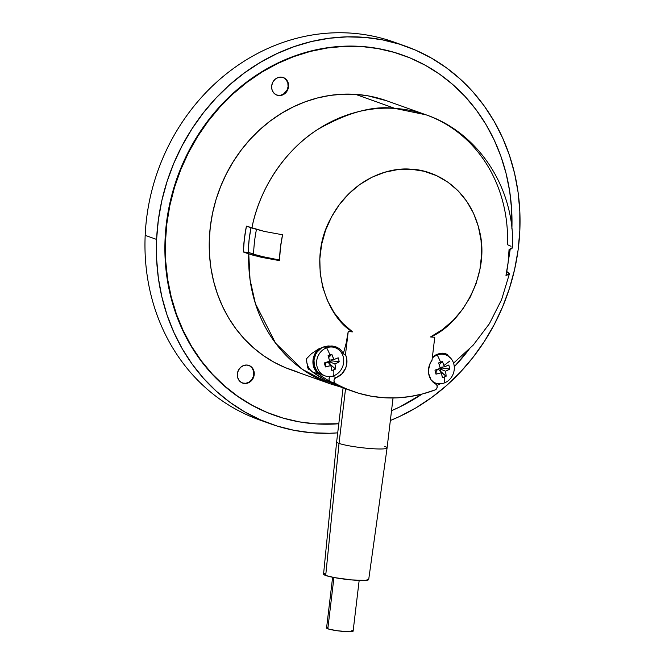 <?xml version="1.0" encoding="UTF-8"?>
<svg xmlns="http://www.w3.org/2000/svg" width="665" height="665" viewBox="0 0 665 665"><rect width="100%" height="100%" fill="white"/><g stroke="black" fill="none" stroke-linecap="round" stroke-linejoin="round"><path stroke-width="1" d="M368.676 579.356L365.451 580.404L351.544 579.913L334.47 577.611L325.7 575.483L339.025 443.397A25.403 2.81 -173.2 0 1 336.64 441.884A25.403 2.81 6.8 0 0 339.025 443.397L345.542 388.742L339.025 443.397L325.7 575.483A22.726 2.51 6.8 0 0 350.871 579.855A22.726 2.51 6.8 0 0 368.701 579.514L387.088 447.902A25.403 2.81 -173.2 0 1 367.163 448.276A25.403 2.81 -173.2 0 1 339.025 443.397A25.403 2.81 6.8 0 0 367.188 448.276A25.403 2.81 6.8 0 0 387.088 447.894L393.04 397.986M384.703 446.373A25.403 2.81 -173.2 0 1 387.088 447.902M332.616 577.253L326.565 628.009A13.366 1.48 6.8 0 0 327.82 628.807L333.938 577.511L327.82 628.807A13.366 1.48 6.8 0 0 342.641 631.376A13.366 1.48 6.8 0 0 353.115 631.176L359.166 580.42M242.409 382.998A9.36 8.371 109.6 0 0 244.221 383.339L244.678 383.506A9.36 8.371 -70.4 0 1 242.634 383.082A9.36 8.371 -70.4 0 1 237.563 372.575A9.36 8.371 -70.4 0 1 246.881 365.035L243.573 365.526L240.605 367.346L238.427 370.23L237.363 373.722L237.58 377.296L239.051 380.413L241.536 382.591L244.678 383.506L247.978 383.007L250.946 381.186L253.132 378.31L254.188 374.819L253.972 371.236L252.501 368.127L250.015 365.941L246.881 365.035A9.36 8.371 -70.4 0 1 248.918 365.451A9.36 8.371 -70.4 0 1 253.988 375.958A9.36 8.371 -70.4 0 1 244.678 383.506L244.221 383.339A9.36 8.371 109.6 0 0 253.506 375.933A9.36 8.371 109.6 0 0 248.693 365.376M276.74 95.07A9.36 8.371 109.6 0 0 278.56 95.411L279.009 95.569A9.36 8.371 -70.4 0 1 276.964 95.153A9.36 8.371 -70.4 0 1 271.902 84.646A9.36 8.371 -70.4 0 1 281.212 77.098L277.904 77.597L274.936 79.418L272.758 82.294L271.694 85.793L271.918 89.368L273.382 92.477L275.875 94.663L279.009 95.569L282.309 95.078L285.277 93.258L287.463 90.382L288.527 86.882L288.302 83.308L286.839 80.191L284.346 78.013L281.212 77.098A9.36 8.371 -70.4 0 1 283.257 77.522A9.36 8.371 -70.4 0 1 288.319 88.029A9.36 8.371 -70.4 0 1 279.009 95.569L278.56 95.411A9.36 8.371 109.6 0 0 287.837 87.996A9.36 8.371 109.6 0 0 283.024 77.448M273.963 415.126A191.171 170.938 109.6 0 1 170.473 200.481A191.171 170.938 109.6 0 1 360.713 46.409L377.454 48.42L393.813 52.219L402.658 55.087A191.171 170.938 109.6 0 0 402.466 55.02A191.171 170.938 109.6 0 0 360.713 46.409L361.162 46.575A191.171 170.938 -70.4 0 1 402.915 55.187A191.171 170.938 -70.4 0 1 511.892 228.793L511.626 209.417L509.673 191.188L506.065 173.382L500.853 156.175L494.078 139.733L485.799 124.205L476.107 109.75L465.093 96.5L452.865 84.588L439.532 74.131L425.226 65.22L410.089 57.946L394.262 52.385L377.903 48.578L360.713 46.409L343.755 46.218L326.748 47.847L309.848 51.28L293.223 56.483L277.031 63.408L261.428 71.986L246.565 82.127L232.584 93.748L219.625 106.733L207.804 120.947L197.239 136.258L188.029 152.526L180.265 169.592L174.031 187.281L169.367 205.435L166.333 223.872L164.962 242.426L165.253 260.896L167.206 279.125L170.814 296.931L176.025 314.138L182.809 330.58L191.079 346.108L200.772 360.563L211.786 373.813L224.022 385.725L237.355 396.182L251.653 405.093L266.79 412.367L274.155 415.201A191.171 170.938 109.6 0 1 273.963 415.126L274.412 415.293A191.171 170.938 -70.4 0 1 170.922 200.639A191.171 170.938 -70.4 0 1 361.162 46.575L344.204 46.384L327.197 48.013L310.297 51.446L293.672 56.65L277.48 63.566L261.877 72.144L247.014 82.294L233.041 93.915L220.073 106.89L208.253 121.105L197.688 136.425L188.478 152.692L180.722 169.75L174.479 187.447L169.824 205.601L166.79 224.038L165.41 242.584L165.701 261.062L167.655 279.283L171.262 297.089L176.474 314.296L183.257 330.738L191.528 346.266L201.221 360.721L212.235 373.971L224.471 385.883L237.804 396.348L252.11 405.251L267.247 412.524L283.066 418.094L299.433 421.893L316.166 423.904A191.171 170.938 -70.4 0 1 274.412 415.293M510.18 249.292A191.171 170.938 -70.4 0 1 508.318 260.855L510.18 249.292M468.675 349.89A191.171 170.938 -70.4 0 1 454.27 366.789L469.074 349.366M422.059 394.071A191.171 170.938 -70.4 0 1 391.519 410.704L399.848 406.905L422.059 394.071M338.801 423.746A191.171 170.938 -70.4 0 1 316.166 423.904L338.801 423.746M310.106 370.472L311.694 371.328L310.106 370.472M308.028 368.56L308.843 369.507L308.028 368.56M307.288 365.941L307.562 367.654L307.538 364.27L307.288 365.941M445.575 353.689L442.641 353.173L439.424 353.531L436.04 354.769L432.391 357.105L436.04 354.769L442.641 353.173L447.163 354.478L449.515 357.438L447.163 354.478L445.55 353.68M445.259 353.747L448.617 356.365A16.043 14.347 109.6 0 0 444.594 353.406M341.644 350.871L343.298 353.855L345.476 354.628A16.043 14.347 -70.4 0 1 336.149 377.604L332.267 376.215L336.149 377.604L334.711 378.676L334.013 380.397L334.279 382.192L335.426 383.447L330.463 381.677A142.775 127.663 -70.4 0 1 318.801 374.212L312.492 371.959A142.775 127.663 109.6 0 0 339.599 386.598L335.094 384.993A142.775 127.663 109.6 0 0 336.972 385.683L352.758 391.311A142.775 127.663 -70.4 0 1 335.426 383.447A3.209 2.868 -70.4 0 1 336.149 377.604L341.802 373.963L345.65 368.144L346.648 364.753L346.565 357.828L345.476 354.628L343.298 353.855L346.157 343.173L348.202 331.586L352.517 331.877C326.665 316.956 307.031 263.282 329.815 220.223C351.369 177.38 390.721 166.982 411.186 169.234C431.876 169.666 468.16 184.995 479.241 229.965C491.493 275.302 459.449 325.609 430.471 336.956L434.76 337.238L430.471 336.956L434.744 337.23L430.471 336.956L442.408 329.616L453.222 320.322L462.616 309.325L470.33 296.923L476.157 283.448L479.947 269.267L481.585 254.762L481.044 240.331L478.318 226.366L473.505 213.232L466.714 201.296L458.135 190.872L448.002 182.252L436.589 175.668L424.212 171.287L411.186 169.234L397.886 169.567L384.661 172.277L371.868 177.289L359.848 184.471L348.942 193.623L339.433 204.496L331.577 216.798L325.592 230.206L321.636 244.338L319.823 258.835L320.197 273.282L322.749 287.305L327.413 300.514L334.054 312.558L342.5 323.107L352.517 331.877L348.202 331.586L352.517 331.877L348.227 331.594L345.476 354.628L348.227 331.594L346.157 343.173L343.298 353.855L341.644 350.871L339.084 348.443L341.644 350.871M335.094 384.993L339.599 386.598L325.584 380.205L312.492 371.959L309.857 369.441L307.937 366.232L306.831 362.55L306.623 358.626L311.453 353.705L318.66 348.909L325.06 346.523L328.543 345.958L335.883 346.806M335.817 346.781L339.084 348.443L335.817 346.781L332.068 345.966L325.06 346.523L318.66 348.909L311.453 353.705L306.623 358.626A16.043 14.347 109.6 0 0 312.492 371.959L318.801 374.212A16.043 14.347 -70.4 0 1 318.66 348.909L314.404 354.844L312.907 362.051L314.487 369L318.801 374.212A142.775 127.663 109.6 0 0 330.463 381.677L346.872 389.025L358.851 393.298L371.253 396.215L383.946 397.745L396.797 397.878L409.698 396.614L422.499 393.954L435.093 389.939A142.775 127.663 -70.4 0 1 352.758 391.311M338.044 349.167A16.043 14.347 109.6 0 0 334.279 346.332M335.468 367.828L335.542 369.05A23.25 15.794 -179.5 0 1 333.705 369.798A23.632 8.47 69.7 0 1 333.689 375.783A14.971 13.391 109.6 0 0 343.273 356.947A14.971 13.391 109.6 0 0 326.631 347.812A23.632 8.47 69.7 0 1 329.965 354.985A23.25 4.988 -25.1 0 1 331.827 354.32L333.83 359.59L338.194 357.82L338.784 359.823L339.208 361.835L334.944 364.004L335.468 367.828M323.107 375.151L318.51 372.633L316.69 370.663L314.346 365.675L313.988 359.956L315.684 354.37L317.238 351.893L321.436 348.061L324.179 346.748A14.971 13.391 109.6 0 0 323.922 346.839L326.631 347.812A14.971 13.391 -70.4 0 1 335.193 347.695A14.971 13.391 -70.4 0 1 343.714 361.61A14.971 13.391 -70.4 0 1 333.689 375.783A14.971 13.391 -70.4 0 1 325.127 375.9A14.971 13.391 -70.4 0 1 316.607 361.976A14.971 13.391 -70.4 0 1 326.631 347.812L323.922 346.839A14.971 13.391 109.6 0 0 313.897 361.012A14.971 13.391 109.6 0 0 322.417 374.927L325.127 375.9M335.193 347.695L332.483 346.723A14.971 13.391 109.6 0 0 327.654 346.049L332.533 346.748M446.049 375.035L446.115 376.249A23.25 15.794 -179.5 0 1 444.287 377.005A23.632 8.47 69.7 0 1 444.27 382.982A14.971 13.391 109.6 0 0 453.846 364.146A14.971 13.391 109.6 0 0 437.213 355.01A23.632 8.47 69.7 0 1 440.546 362.184A23.25 4.988 -25.1 0 1 442.4 361.527L444.403 366.797L448.775 365.027L449.357 367.03L449.789 369.042L445.517 371.211L446.049 375.035M437.213 355.01A14.971 13.391 109.6 0 0 432.275 358.111A14.971 13.391 -70.4 0 1 437.213 355.01L436.24 354.669L437.213 355.01A14.971 13.391 -70.4 0 1 445.766 354.894A14.971 13.391 -70.4 0 1 454.295 368.817A14.971 13.391 -70.4 0 1 444.27 382.982A14.971 13.391 -70.4 0 1 435.708 383.098A14.971 13.391 -70.4 0 1 431.893 380.879A14.971 13.391 109.6 0 0 444.27 382.982A23.632 8.47 -110.3 0 0 444.287 377.005A23.25 15.794 0.5 0 0 446.115 376.249A23.574 11.978 -113.6 0 0 445.517 371.211A23.574 9.892 -10.1 0 0 449.789 369.042A23.25 17.614 -123 0 0 448.775 365.027A23.574 2.569 162.1 0 1 444.403 366.797L440.006 367.379L444.403 366.797A23.574 11.978 -113.6 0 0 442.4 361.527A23.25 4.988 154.9 0 0 440.546 362.184A23.25 4.988 154.9 0 0 438.642 362.915A23.574 4.663 72.6 0 1 440.263 368.327A23.574 2.569 162.1 0 1 434.968 370.131A23.25 3.175 78 0 0 435.982 374.146A23.574 9.892 -10.1 0 0 441.377 372.741A23.574 4.663 72.6 0 1 442.358 377.645A23.25 15.794 0.5 0 0 444.287 377.005A23.25 15.794 -179.5 0 1 442.358 377.645L441.377 372.741L438.642 369.449L441.377 372.741L435.982 374.146L436.307 370.314L438.642 369.449L436.307 370.314L435.982 374.146L435.467 372.167L434.968 370.131L440.263 368.327L438.642 362.915A23.25 4.988 -25.1 0 1 440.546 362.184M445.766 354.894L443.065 353.93A14.971 13.391 109.6 0 0 440.479 353.323M405.617 46.209A200.531 179.309 -70.4 0 1 519.822 230.713L519.822 211.312L518.068 192.135L514.585 173.374L509.398 155.203L502.565 137.805L494.153 121.338L484.236 105.968L472.915 91.845L460.296 79.102L446.498 67.855L431.66 58.221L415.924 50.291L399.432 44.148L382.358 39.834L364.852 37.398L347.097 36.874L329.25 38.254L311.494 41.529L293.997 46.675L276.923 53.632L260.439 62.335L244.703 72.701L229.866 84.63L216.075 98.004L203.465 112.709L192.143 128.586L182.235 145.485L173.823 163.258L166.998 181.711L161.828 200.68L158.345 219.982L156.599 239.433L156.608 258.843L158.361 278.02L161.844 296.781L167.031 314.952L173.856 332.35L182.276 348.817L192.193 364.179L203.515 378.31L216.133 391.053L229.932 402.292L244.77 411.926L260.505 419.856L276.997 426.007L294.071 430.321L311.569 432.749L329.333 433.272L337.712 432.865A200.531 179.309 -70.4 0 1 270.813 423.946A200.531 179.309 -70.4 0 1 156.599 239.433L145.178 235.352L156.599 239.433A200.531 179.309 -70.4 0 1 405.617 46.209L394.187 42.128A200.531 179.309 109.6 0 0 145.178 235.352A200.531 179.309 -70.4 0 1 399.856 44.281M512.507 247.846C515.267 189.874 479.59 133.083 426.115 114.846L386.656 100.764A142.775 127.663 109.6 0 0 355.467 94.33L394.935 108.412A142.775 127.663 -70.4 0 1 426.115 114.846A142.775 127.663 -70.4 0 1 507.495 244.72L511.011 246.258M343.115 387.587L336.64 441.876L323.564 574.136A22.726 2.51 6.8 0 0 325.7 575.483L323.589 574.277L324.902 573.454M440.43 383.788A142.775 127.663 -70.4 0 1 436.947 385.384A142.775 127.663 109.6 0 0 440.43 383.788M386.797 100.814L367.969 95.827L355.467 94.33A142.775 127.663 109.6 0 0 213.39 209.4A142.775 127.663 109.6 0 0 290.68 369.707L330.139 383.796A142.775 127.663 -70.4 0 1 248.76 253.922L243.348 251.985A142.775 127.663 -70.4 0 1 246.432 226.133L251.844 228.062A142.775 127.663 -70.4 0 1 394.935 108.412L355.467 94.33L342.808 94.189L330.098 95.411L317.479 97.971L305.06 101.853L292.974 107.023L281.32 113.432L270.214 121.005L259.774 129.683L250.098 139.384L241.27 149.999L233.373 161.437L226.499 173.59L220.705 186.333L216.042 199.542L212.567 213.099L210.298 226.873L209.267 240.722L209.483 254.52L210.946 268.136L213.64 281.428L217.538 294.279L222.6 306.565L228.777 318.161L236.017 328.959L244.246 338.851L253.382 347.745L263.332 355.559L274.022 362.217L285.327 367.645L297.147 371.801M426.115 114.846L394.935 108.412C373.381 105.403 347.62 112.427 317.662 129.492C288.934 147.489 260.431 184.13 251.844 228.062L264.371 231.428L282.575 234.77A126.633 113.233 109.6 0 0 279.5 260.63L261.328 257.297L248.76 253.922L250.04 279.674L255.427 303.689L275.584 343.182L302.417 369.374L330.139 383.796L341.02 387.121M443.971 365.467L449.748 361.087M509.382 273.465L505.974 275.393L508.725 274.562L509.382 273.465L506.755 271.511L509.407 273.822M505.974 275.393A126.633 113.233 109.6 0 0 509.058 249.533L512.466 247.604L511.809 248.71L509.058 249.533L508.127 262.5L505.974 275.393M519.822 230.713A200.531 179.309 -70.4 0 1 390.355 420.496L399.507 416.523L415.991 407.82L431.726 397.454L446.564 385.525L460.355 372.142L472.965 357.446L484.286 341.569L494.195 324.661L502.599 306.897L509.423 288.444L514.602 269.466L518.085 250.165L519.822 230.713M265.135 421.793A200.531 179.309 -70.4 0 1 145.178 235.352A200.531 179.309 109.6 0 0 259.383 419.864L270.813 423.946M436.157 369.74L436.307 370.314L436.157 369.74M440.38 371.536L440.047 368.925L442.391 368.061L442.15 367.097L442.391 368.061L449.789 369.042L442.391 368.061L440.047 368.925L445.517 371.211L440.047 368.925L440.679 371.419L446.115 376.249L440.38 371.536M439.224 364.744L442.4 361.527L439.224 364.744M325.584 362.533L325.725 363.107L328.069 362.242L330.804 365.534A23.574 4.663 72.6 0 1 331.777 370.438A23.25 15.794 0.5 0 0 333.705 369.798A23.25 15.794 0.5 0 0 335.542 369.05A23.574 11.978 -113.6 0 0 334.944 364.004A23.574 9.892 -10.1 0 0 339.208 361.835A23.25 17.614 -123 0 0 338.194 357.82A23.574 2.569 162.1 0 1 333.83 359.59L329.424 360.181L333.83 359.59A23.574 11.978 -113.6 0 0 331.827 354.32A23.25 4.988 154.9 0 0 329.965 354.985A23.25 4.988 154.9 0 0 328.061 355.709A23.574 4.663 72.6 0 1 329.69 361.12A23.574 2.569 162.1 0 1 324.387 362.924A23.25 3.175 78 0 0 325.401 366.939A23.574 9.892 -10.1 0 0 330.804 365.534L328.069 362.242L325.725 363.107L325.401 366.939L325.584 362.533M329.798 364.329L329.474 361.718L331.81 360.854L331.569 359.89L331.81 360.854L339.208 361.835L331.81 360.854L329.474 361.718L334.944 364.004L329.474 361.718L330.106 364.221L335.542 369.05L329.798 364.329M328.643 357.546L331.827 354.32L328.643 357.546M326.631 347.812A14.971 13.391 109.6 0 0 317.047 366.648A14.971 13.391 109.6 0 0 333.689 375.783A23.632 8.47 -110.3 0 0 333.705 369.798A23.25 15.794 -179.5 0 1 331.777 370.438L330.804 365.534L325.401 366.939L324.894 364.96L324.387 362.924L329.69 361.12L328.061 355.709A23.25 4.988 -25.1 0 1 329.965 354.985M248.178 252.301L253.581 254.23A137.439 122.892 -70.4 0 1 256.441 229.492A137.439 122.892 109.6 0 0 253.581 254.23L267.014 257.729L279.516 260.015L259.308 255.95L248.178 252.301L243.348 251.985L244.354 239.026L246.432 226.133L264.371 231.428L282.575 234.77L280.422 247.663L279.5 260.63L254.171 255.576L243.348 251.985L248.178 252.301A137.439 122.892 109.6 0 1 250.996 227.754L249.151 239.334L248.178 252.301M330.048 376.565A3.209 2.868 109.6 0 0 330.463 381.677L329.059 379.557L329.283 377.72L330.405 376.257M435.766 384.096A3.209 2.868 -70.4 0 1 435.093 389.939L436.523 388.85L437.204 387.121L436.922 385.334L435.766 384.096A16.043 14.347 -70.4 0 1 432.017 360.272L434.76 337.238L432.017 360.272L430.189 363.281L428.468 370.081L428.651 373.547L431.061 379.781L435.766 384.096M439.789 353.256L443.114 353.946M283.897 77.855L286.391 80.033L287.854 83.15L288.07 86.724L287.014 90.216L283.415 94.164L280.223 95.344L276.939 95.128M249.566 365.783L252.052 367.961L253.523 371.078L253.365 376.448L251.711 379.69L249.084 382.092L245.884 383.273L242.6 383.057M353.098 631.085L349.649 631.75L337.845 630.827L329.15 629.215L326.573 628.101L327.355 627.619M351.86 630.378L352.724 630.752M242.176 382.924L242.634 383.082M276.515 94.987L276.964 95.153M402.466 55.02L402.915 55.187M453.555 363.148L473.222 345.11L489.407 323.697L501.601 299.666L509.398 273.847M432.998 382.134L435.708 383.098M282.808 77.364L283.257 77.522M248.469 365.293L248.918 365.451"/></g></svg>
